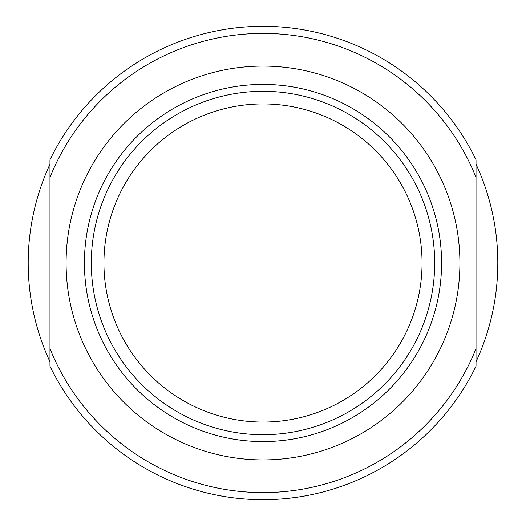 <?xml version="1.0" encoding="UTF-8"?>
<svg xmlns="http://www.w3.org/2000/svg" width="526" height="526" viewBox="0 0 526 526"><rect width="100%" height="100%" fill="white"/><g stroke="black" fill="none" stroke-linecap="round" stroke-linejoin="round"><path stroke-width="0.79" d="M185.284 486.576L180.083 484.702M181.503 485.228L180.49 484.854M180.168 484.735L178.899 484.255M187.545 487.352L183.502 485.952M342.465 485.958L341.907 486.162M341.808 486.195L341.177 486.418M342.209 486.05L336.489 488.003M341.953 486.142L342.341 486.004M340.67 486.596L338.501 487.339M336.522 487.99L337.468 487.681M347.232 484.209L346.595 484.446M338.593 487.306L339.263 487.076M343.346 485.649L342.373 485.998M348.442 483.742L346.95 484.315M323.214 491.915L322.55 492.086M323.72 491.777L324.812 491.488M322.267 492.158L321.938 492.244M319.749 492.796L314.555 494.019M316.35 493.612L313.779 494.19M330.486 489.877L329.611 490.133M328.48 490.462L328.014 490.594M332.833 489.167L333.221 489.042M308.815 495.222L309.354 495.117M309.788 495.032L308.269 495.334M309.249 495.137L308.019 495.38M303.417 496.222L299.675 496.84M303.548 496.202L300.076 496.781M307.559 495.466L307.046 495.564M306.191 495.729L304.817 495.979M279.352 499.135L277.82 499.233M280.647 499.042L274.02 499.444M275.775 499.358L275.177 499.384M274.993 499.398L274.381 499.424M269.739 499.601L271.074 499.562M276.084 499.338L276.42 499.319M276.439 499.319L278.162 499.213M279.898 499.095L280.292 499.069M280.601 499.042L280.108 499.082M281.785 498.95L281.088 499.01M280.674 499.036L282.975 498.858M282.916 498.858L281.417 498.983M278.129 499.213L278.951 499.161M223.307 496.347L225.115 496.649M223.392 496.36L225.023 496.636M223.162 496.327L224.681 496.577M226.272 496.833L224.602 496.564M223.721 496.419L224.083 496.478M221.61 496.051L222.505 496.209M243.913 498.931L245.004 499.016M254.209 499.536L255.038 499.568M247.661 499.2L253.019 499.49M245.576 499.056L245.05 499.016M256.123 499.601L255.754 499.588M255.32 499.575L253.926 499.529M253.644 499.516L252.888 499.483M244.261 498.957L245.813 499.075M201.971 491.698L201.064 491.455M198.269 490.679L197.789 490.541M197.48 490.449L196.454 490.153M193.824 489.364L192.799 489.048M201.346 491.527L191.997 488.799M195.508 489.877L192.286 488.891M192.049 488.818L191.595 488.674M196.711 490.225L197.158 490.357M212.774 494.308L210.689 493.848M214.286 494.631L213.194 494.401M185.067 486.504L184.429 486.28M180.208 484.748L179.557 484.505M178.393 484.065L178.018 483.92M329.828 490.068L328.441 490.475M332.741 489.193L325.14 491.396M324.108 491.678L324.621 491.54M326.212 491.1L327.152 490.843M347.022 484.288L344.168 485.347M341.361 486.353L340.624 486.609M346.364 484.531A236.7 236.7 0 0 1 337.061 487.812M337.843 487.556L338.829 487.227M348.343 483.782L342.663 485.892M295.48 497.458L289.399 498.221M294.954 497.53L293.929 497.668M292.403 497.866L290.97 498.043M272.573 499.509L271.035 499.562M246.378 499.115L245.695 499.069M245.675 499.062L243.571 498.904M243.466 498.891L242.861 498.839M250.915 499.391L250.54 499.371M223.524 496.386L219.612 495.689M195.534 489.884L194.804 489.66M192.023 488.805L193.003 489.114M198.138 490.64L196.829 490.265M49.97 348.639L49.97 366.175A236.7 236.7 0 0 0 476.03 366.175L476.03 159.825A236.7 236.7 0 0 0 49.97 159.825L49.97 348.639A229.599 229.599 0 0 0 476.03 348.639M49.97 159.825A236.7 236.7 0 0 1 476.03 159.825A236.7 236.7 0 0 0 49.97 159.825M263 459.908A196.908 196.908 0 0 0 433.529 164.546A196.908 196.908 0 0 0 92.471 164.546A196.908 196.908 0 0 0 263 459.908M263 441.584A178.584 178.584 0 0 1 108.343 173.705A178.584 178.584 0 0 1 417.657 173.705A178.584 178.584 0 0 1 263 441.584M263 434.706A171.706 171.706 0 0 0 411.7 177.15A171.706 171.706 0 0 0 114.3 177.15A171.706 171.706 0 0 0 263 434.706M476.03 361.757A234.806 234.806 0 0 0 476.03 164.244M49.97 164.244A234.806 234.806 0 0 0 49.97 361.757M263 422.062A159.062 159.062 0 0 0 400.753 183.469A159.062 159.062 0 0 0 125.247 183.469A159.062 159.062 0 0 0 263 422.062M49.97 366.175A236.7 236.7 0 0 0 476.03 366.175M49.97 177.361A229.599 229.599 0 0 1 476.03 177.361"/></g></svg>
